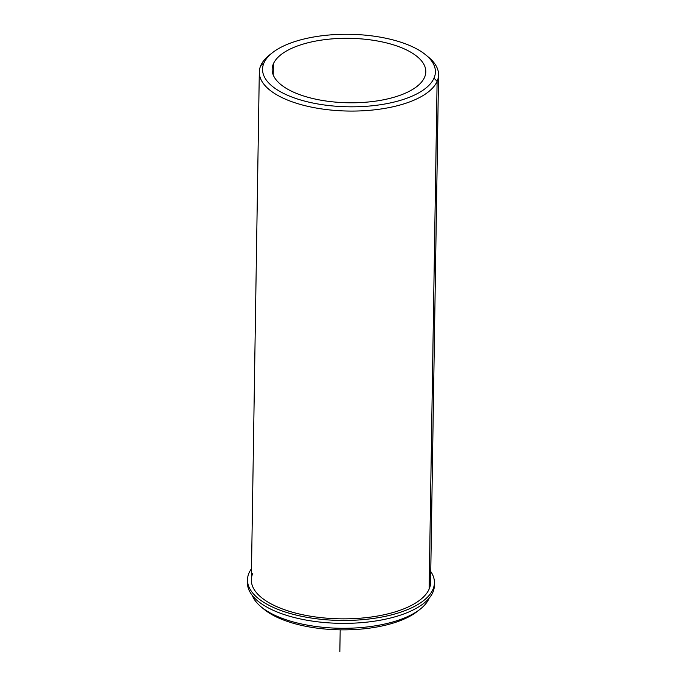 <?xml version="1.0" encoding="UTF-8"?>
<svg xmlns="http://www.w3.org/2000/svg" width="686" height="686" viewBox="0 0 686 686"><rect width="100%" height="100%" fill="white"/><g stroke="black" fill="none" stroke-linecap="round" stroke-linejoin="round"><path stroke-width="1.03" d="M273.397 63.789A76.832 32.225 -179.1 0 1 356.145 38.553A76.832 32.225 -179.1 0 1 425.8 71.756A76.832 32.225 -179.1 0 1 424.557 77.312A76.832 32.225 -179.1 0 1 341.808 102.548A76.832 32.225 -179.1 0 1 272.153 69.346A76.832 32.225 -179.1 0 1 273.397 63.789L273.225 74.928L273.397 63.789A76.832 32.225 0.9 0 0 335.205 102.085A76.832 32.225 0.9 0 0 424.557 77.312A76.832 32.225 0.9 0 0 362.757 39.025A76.832 32.225 0.9 0 0 273.397 63.789M252.782 573.35A89.634 37.601 0.9 0 0 324.881 618.017A89.634 37.601 0.9 0 0 429.127 589.12A89.634 37.601 0.9 0 0 429.333 576.129M429.11 598.261A89.634 37.601 -179.1 0 1 428.982 598.561L428.982 598.561A89.634 37.601 -179.1 0 1 339.853 628.265A89.634 37.601 -179.1 0 1 252.311 595.482A89.634 37.601 0.9 0 0 261.049 606.801A89.634 37.601 0.9 0 0 340.213 628.273A89.634 37.601 0.9 0 0 420.021 609.297A89.634 37.601 0.9 0 0 428.982 598.561A89.634 37.601 0.9 0 0 429.11 598.261M262.515 607.967A86.436 36.255 0.9 0 0 340.187 629.834A86.436 36.255 0.9 0 0 418.52 610.42M420.021 609.297L417.148 611.543A86.436 36.255 -179.1 0 1 340.187 629.834A86.436 36.255 -179.1 0 1 263.853 609.134L261.049 606.801M438.56 74.868L430.585 582.646A89.634 37.601 -179.1 0 1 429.127 589.12L437.111 81.342A89.634 37.601 0.9 0 0 438.56 74.868A89.634 37.601 0.9 0 0 427.224 56.166M271.219 53.722A89.634 37.601 0.9 0 0 260.757 65.573A89.634 37.601 0.9 0 0 259.308 72.047A89.634 37.601 0.9 0 0 340.573 110.789A89.634 37.601 0.9 0 0 437.111 81.342L429.127 589.12A89.634 37.601 -179.1 0 1 332.59 618.566A89.634 37.601 -179.1 0 1 251.325 579.824L259.308 72.047M425.886 55.009L428.69 57.332A89.634 37.601 -179.1 0 1 437.111 81.342L434.006 78.153A86.436 36.255 -179.1 0 1 333.482 106.021A86.436 36.255 -179.1 0 1 263.947 62.949A86.436 36.255 -179.1 0 1 364.472 35.08A86.436 36.255 -179.1 0 1 434.006 78.153L437.111 81.342A89.634 37.601 -179.1 0 1 332.864 110.24A89.634 37.601 -179.1 0 1 260.757 65.573L263.947 62.949A86.436 36.255 0.9 0 0 333.482 106.021A86.436 36.255 0.9 0 0 434.006 78.153A86.436 36.255 0.9 0 0 425.886 55.009A86.436 36.255 0.9 0 0 349.543 34.3A86.436 36.255 0.9 0 0 272.591 52.599A86.436 36.255 0.9 0 0 263.947 62.949L260.757 65.573A89.634 37.601 -179.1 0 1 269.718 54.837L272.591 52.599M434.427 582.706A93.476 39.213 0.9 0 0 430.757 571.524A93.476 39.213 -179.1 0 1 340.342 620.444A93.476 39.213 -179.1 0 1 251.505 568.703A93.476 39.213 0.9 0 0 247.492 579.764A93.476 39.213 0.9 0 0 340.342 620.444A93.476 39.213 0.9 0 0 434.427 582.706L434.375 585.612A93.476 39.213 -179.1 0 1 340.29 623.342A93.476 39.213 -179.1 0 1 247.44 582.671A93.476 39.213 -179.1 0 1 247.526 581.222A93.476 39.213 0.9 0 0 340.29 623.342A93.476 39.213 0.9 0 0 434.332 584.155M340.187 629.834L339.844 651.7M247.44 582.671L247.492 579.764"/></g></svg>
